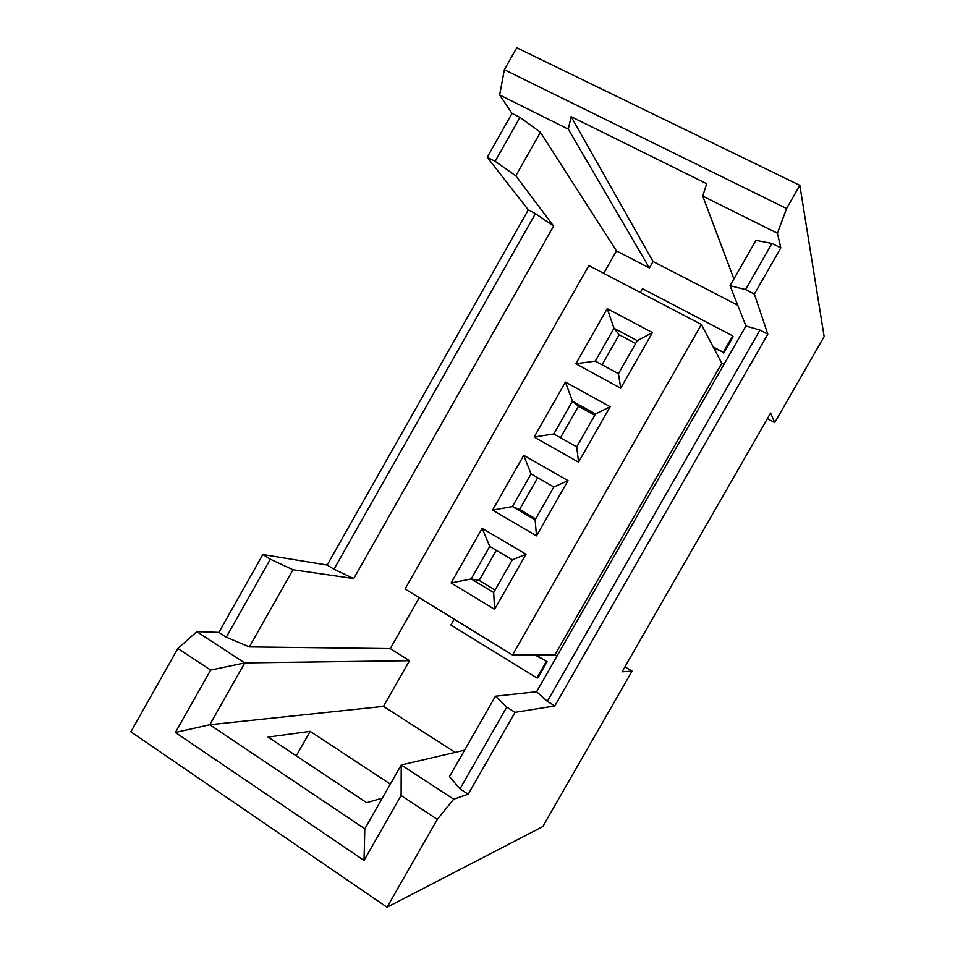 <?xml version="1.0" encoding="UTF-8"?>
<svg xmlns="http://www.w3.org/2000/svg" width="955" height="955" viewBox="0 0 955 955"><rect width="100%" height="100%" fill="white"/><g stroke="black" fill="none" stroke-linecap="round" stroke-linejoin="round"><path stroke-width="1.43" d="M177.881 648.457L196.802 631.637L218.886 632.377L226.275 637.176L249.327 646.917L390.285 648.612L409.504 660.705L244.743 662.913L210.661 670.052L177.881 648.457L130.859 731.805L387.038 907.25L542.75 826.624L632.043 671.114L622.075 671.795L770.59 413.049L774.732 422.599L824.141 336.566L799.836 185.342L786.574 208.536L777.406 233.235L780.808 247.882L754.366 294.092L767.808 334.155L554.783 705.948L515.055 712.335L468.201 794.226L453.709 799.204L401.231 764.967L464.572 750.2M799.836 185.342L516.75 47.75L504.359 69.703L499.644 94.987L512.011 113.394L487.229 157.265L528.306 209.897L327.183 565.038L262.84 554.545L218.886 632.377M409.504 660.705L383.492 706.39L209.766 724.738L244.743 662.913L196.802 631.637M453.709 799.204L437.295 819.366L401.1 795.515L401.231 764.967L364.81 828.809L209.766 724.738L175.386 732.485L210.661 670.052M468.201 794.226L459.988 788.89L449.471 776.618L495.43 696.219L536.615 691.695L745.927 326.013L730.062 285.712L755.978 240.362L771.95 243.453L780.808 247.882M327.183 565.038L333.975 569.24L535.445 213.61L553.59 226.108L353.72 578.575L333.975 569.24M353.72 578.575L292.982 569.741L249.327 646.917M262.84 554.545L270.325 559.224L292.982 569.741M745.927 326.013L759.965 330.084L547.322 701.34L536.615 691.695M547.322 701.34L554.783 705.948M495.43 696.219L506.747 707.142L515.055 712.335M528.306 209.897L535.445 213.61M759.965 330.084L767.808 334.155M499.644 94.987L568.273 129.14L649.388 267.949L616.464 250.902L540.411 132.303L515.807 175.804L553.59 226.108M487.229 157.265L495.144 161.323L515.807 175.804M754.366 294.092L745.568 289.58L730.062 285.712M616.464 250.902L603.715 273.333M419.233 597.711L390.285 648.612M512.011 113.394L519.974 117.381L495.144 161.323M519.974 117.381L540.411 132.303M745.568 289.58L771.95 243.453M733.929 278.944L702.737 196.073L777.406 233.235M702.737 196.073L706.664 183.718L571.138 116.653L568.273 129.14M504.359 69.703L786.574 208.536M737.749 305.23L653.053 261.515L649.388 267.949M713.218 346.952L723.281 352.252L713.672 347.823M723.723 353.111L733.082 336.757L732.676 335.85L642.476 288.697L640.304 292.505M383.492 706.39L455.141 752.397M454.198 619.174L450.879 624.988L536.913 677.943L537.868 677.883L547.096 661.755L535.982 654.963M653.053 261.515L571.138 116.653M701.388 324.497L512.537 654.987L405.051 589.008L588.877 265.562L701.388 324.497L721.813 363.258L723.962 364.392M721.813 363.258L554.867 654.927L556.944 656.192M526.002 554.246L482.18 528.342L451.094 582.944L494.583 609.326L526.002 554.246L512.31 559.821L489.736 546.415L482.18 528.342M568.022 480.604L523.734 455.332L492.553 510.113L536.495 535.862L568.022 480.604L553.84 487.002L531.028 473.919L523.734 455.332M610.161 406.735L565.42 382.096L534.143 437.044L578.539 462.16L610.161 406.735L595.49 413.957L572.451 401.207L565.42 382.096M652.444 332.615L607.237 308.632L575.865 363.76L620.714 388.219L652.444 332.615L637.272 340.684L613.993 328.257L607.237 308.632M512.537 654.987L554.867 654.927M489.736 546.415L471.197 578.957L493.675 592.506L494.583 609.326M493.675 592.506L512.31 559.821M496.325 550.331L479.171 580.449L471.197 578.957L451.094 582.944M479.171 580.449L495.084 590.035M531.028 473.919L512.429 506.568L535.134 519.795L536.495 535.862M535.134 519.795L553.84 487.002M537.689 477.739L519.592 509.493L512.429 506.568L492.553 510.113M519.592 509.493L535.671 518.851M594.75 415.258L578.444 406.221L572.451 401.207L553.793 433.952L576.725 446.856L578.539 462.16M576.725 446.856L595.49 413.957M553.793 433.952L534.143 437.044M578.444 406.221L560.49 437.724M635.648 343.537L619.174 334.728L613.993 328.257L595.287 361.109L618.458 373.692L620.714 388.219M618.458 373.692L637.272 340.684M595.287 361.109L575.865 363.76M619.174 334.728L602.044 364.786M401.1 795.515L364.046 860.431L175.386 732.485M364.81 828.809L364.046 860.431M437.295 819.366L387.038 907.25M382.322 798.117L366.672 802.678L268.069 737.081L310.16 731.351L390.32 784.091M624.928 666.829L632.043 671.114M270.325 559.224L226.275 637.176M459.988 788.89L506.747 707.142M767.366 418.66L774.732 422.599M535.027 654.963L547.096 661.755M536.913 677.943L546.164 661.767M723.281 352.252L732.676 335.85M296.265 755.835L310.16 731.351"/></g></svg>
